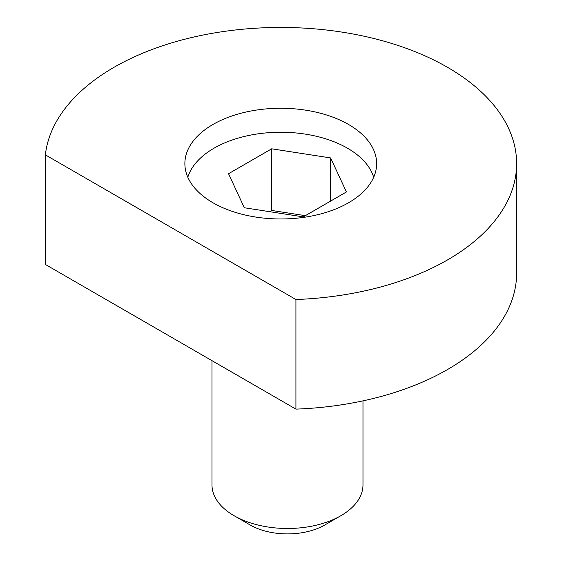 <?xml version="1.0" encoding="UTF-8"?>
<svg xmlns="http://www.w3.org/2000/svg" width="562" height="562" viewBox="0 0 562 562"><rect width="100%" height="100%" fill="white"/><g stroke="black" fill="none" stroke-linecap="round" stroke-linejoin="round"><path stroke-width="0.84" d="M348.552 202.763A95.884 55.357 0 0 0 376.638 163.619A95.884 55.357 0 0 0 317.446 112.477A95.884 55.357 0 0 0 212.956 124.476A95.884 55.357 0 0 0 184.877 163.619A95.884 55.357 0 0 0 244.063 214.761A95.884 55.357 0 0 0 348.552 202.763M113.974 67.328A235.871 136.18 0 0 0 45.374 154.866L45.374 264.463L295.928 409.122A235.871 136.18 0 0 0 447.542 369.515A235.871 136.18 0 0 0 516.626 273.223L516.626 163.619A235.871 136.18 0 0 0 371.018 37.809A235.871 136.18 0 0 0 113.974 67.328M45.374 154.866L295.928 299.518A235.871 136.18 0 0 0 447.542 259.911A235.871 136.18 0 0 0 516.626 163.619M295.928 299.518L295.928 409.122M373.688 177.248A94.374 54.486 0 0 0 347.485 148.199A94.374 54.486 0 0 0 252.394 134.761A94.374 54.486 0 0 0 187.82 177.248M340.867 515.719L324.85 524.964A52.849 30.51 180 0 1 250.111 524.964L234.101 515.719A75.498 43.59 0 0 0 340.867 515.719A75.498 43.59 0 0 0 362.982 484.894L362.982 400.861M211.986 360.656L211.986 484.894A75.498 43.59 0 0 0 234.094 515.719A75.498 43.59 0 0 0 234.101 515.719L250.111 524.964M244.33 207.757L303.276 216.876L346.424 191.958L330.632 157.929L271.685 148.811L228.537 173.721L244.33 207.757M305.37 215.668L271.685 210.455L269.598 211.663M271.685 210.455L271.685 148.811M330.632 201.077L330.632 157.929"/></g></svg>
